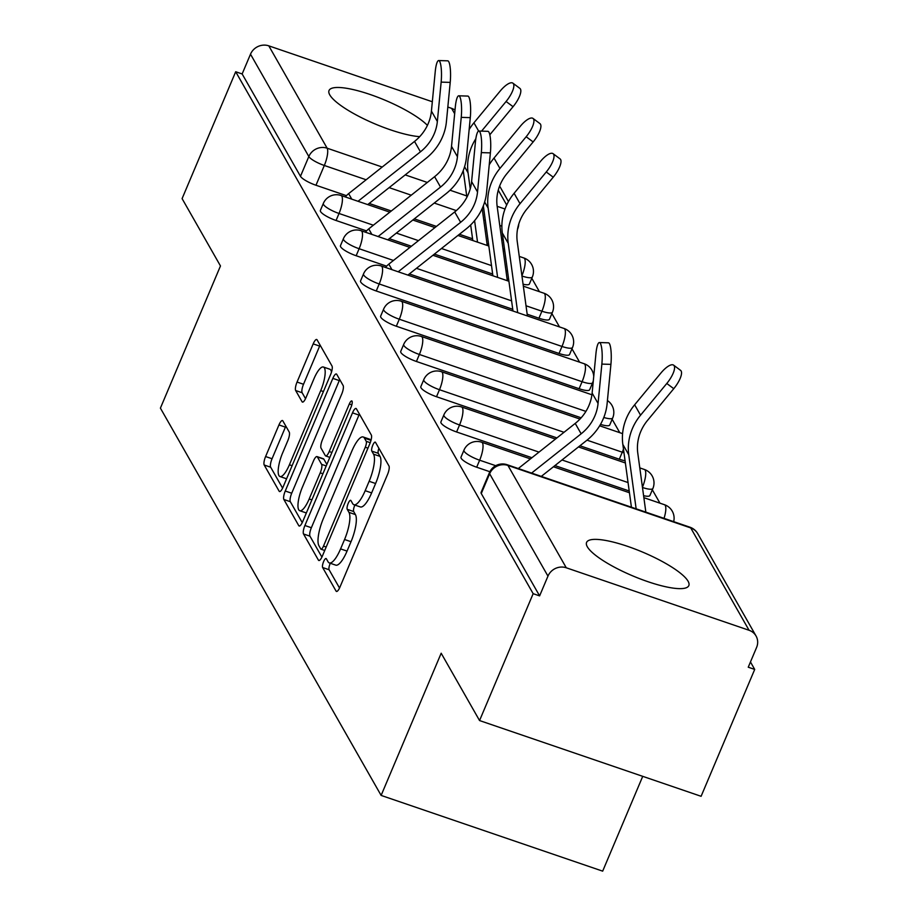 <?xml version="1.0" encoding="UTF-8"?>
<svg xmlns="http://www.w3.org/2000/svg" width="917" height="917" viewBox="0 0 917 917"><rect width="100%" height="100%" fill="white"/><g stroke="black" fill="none" stroke-linecap="round" stroke-linejoin="round"><path stroke-width="1.38" d="M323.609 561.594A4.894 1.375 -71.1 0 0 322.646 567.531L336.069 591.098A6.981 1.972 -71.1 0 0 336.459 591.442A6.981 1.972 -71.1 0 0 339.978 587.052L387.57 474.398A6.981 1.972 -71.1 0 0 388.946 465.928L375.512 442.361A4.894 1.375 -71.1 0 0 375.248 442.12A4.894 1.375 -71.1 0 0 372.783 445.192A4.894 1.375 -71.1 0 0 371.821 451.13L373.551 454.179A22.352 6.316 -71.1 0 1 369.138 481.299L365.172 490.687A22.352 6.316 -71.1 0 1 353.893 504.74A22.352 6.316 -71.1 0 1 352.667 503.616L350.936 500.567A4.894 1.375 -71.1 0 0 350.661 500.315A4.894 1.375 -71.1 0 0 348.196 503.399A4.894 1.375 -71.1 0 0 347.234 509.325L348.964 512.374A22.352 6.316 -71.1 0 1 344.551 539.505L340.585 548.893A22.352 6.316 -71.1 0 1 329.318 562.935A22.352 6.316 -71.1 0 1 328.08 561.823L326.349 558.774A4.894 1.375 -71.1 0 0 326.074 558.522A4.894 1.375 -71.1 0 0 323.609 561.594M330.303 563.279A4.894 1.375 -71.1 0 0 330.074 563.806A4.894 1.375 -71.1 0 0 329.1 569.744L339.531 588.038M378.893 448.287A4.894 1.375 -71.1 0 0 378.274 453.33L380.016 456.379L373.551 454.179M354.89 505.072A4.894 1.375 -71.1 0 0 354.65 505.599A4.894 1.375 -71.1 0 0 353.687 511.537L355.429 514.586L348.964 512.374M523.068 284.201A14.236 3.301 22.9 0 0 529.396 283.995L532.353 276.98A14.236 3.301 -157.1 0 1 521.945 276.006M527.172 314.199L538.944 318.222A14.236 3.301 22.9 0 0 549.478 319.242L552.447 312.227A14.236 3.301 -157.1 0 1 541.913 311.207L526.014 305.774M376.245 290.987L559.038 353.469A14.236 3.301 22.9 0 0 569.572 354.489L572.529 347.474A14.236 3.301 -157.1 0 1 561.995 346.454L379.202 283.972A14.236 3.301 -157.1 0 1 363.522 273.908L360.553 280.923A14.236 3.301 22.9 0 0 376.245 290.987L379.202 283.972A14.236 4.023 108.9 0 0 382.011 266.698A14.236 4.023 108.9 0 0 381.231 265.987A14.236 14.236 0 0 0 363.522 273.908M396.327 326.234L579.12 388.716A14.236 3.301 22.9 0 0 589.654 389.736L592.623 382.721A14.236 3.301 -157.1 0 1 582.089 381.713L399.296 319.219A14.236 3.301 -157.1 0 1 383.604 309.167L380.647 316.17A14.236 3.301 22.9 0 0 396.327 326.234L399.296 319.219A14.236 4.023 108.9 0 0 402.105 301.945A14.236 4.023 108.9 0 0 401.325 301.235A14.236 14.236 0 0 0 383.604 309.167M600.497 424.388A14.236 3.301 22.9 0 0 609.748 424.984L612.705 417.969A14.236 3.301 -157.1 0 1 603.799 417.476M579.945 445.765L619.307 459.211A14.236 3.301 22.9 0 0 625.073 460.758M643.596 495.684A14.236 3.301 22.9 0 0 649.924 495.478L652.893 488.474A14.236 3.301 -157.1 0 1 642.485 487.489M587.327 546.784A55.501 12.884 22.9 0 0 640.249 578.914A55.501 12.884 22.9 0 0 688.827 585.608A55.501 12.884 22.9 0 0 688.082 581.229A55.501 12.884 22.9 0 0 635.16 549.1A55.501 12.884 22.9 0 0 586.582 542.417A55.501 12.884 22.9 0 0 587.327 546.784M427.414 125.365A55.501 12.884 22.9 0 0 372.348 95.265A55.501 12.884 22.9 0 0 329.031 90.519A55.501 12.884 22.9 0 0 329.776 94.898A55.501 12.884 22.9 0 0 367.557 120.62A55.501 12.884 22.9 0 0 419.688 136.656M282.849 420.892A6.981 1.972 -71.1 0 0 282.47 420.536A6.981 1.972 -71.1 0 0 278.951 424.926L265.598 456.54A6.981 1.972 -71.1 0 0 264.211 465.011L279.135 491.18A6.981 1.972 -71.1 0 0 279.513 491.535A6.981 1.972 -71.1 0 0 283.044 487.145L330.624 374.491A6.981 1.972 -71.1 0 0 332 366.009L317.087 339.84A6.981 1.972 -71.1 0 0 316.709 339.496A6.981 1.972 -71.1 0 0 313.178 343.886L297.051 382.057A6.981 1.972 -71.1 0 0 295.675 390.539L302.06 401.738A6.981 1.972 -71.1 0 0 302.438 402.093A6.981 1.972 -71.1 0 0 305.969 397.691L313.958 378.767A18.684 5.273 -71.1 0 1 323.392 367.018A18.684 5.273 -71.1 0 1 320.721 390.631L289.394 464.793A18.684 5.273 -71.1 0 1 279.972 476.542A18.684 5.273 -71.1 0 1 282.631 452.929L287.858 440.561A6.981 1.972 -71.1 0 0 289.233 432.09L282.849 420.892M566.27 567.783L749.063 630.277A14.236 13.251 150.3 0 1 756.044 635.985A14.236 13.251 150.3 0 1 756.594 647.448L748.249 667.209L754.702 669.421L701.104 796.3L479.557 720.556L441.18 653.225L381.128 795.417L160.406 408.134L220.47 265.953L182.093 198.622L235.692 71.744L533.155 593.677L539.609 595.89L547.965 576.128L489.632 473.768A14.236 3.301 -157.1 0 1 489.437 472.645L481.093 492.418A14.236 3.301 -157.1 0 0 481.276 493.529L489.632 473.768A14.236 13.251 150.3 0 1 507.938 465.435L566.27 567.783A14.236 13.251 150.3 0 0 547.965 576.128M479.557 720.556L533.155 593.677M304.902 525.51A6.981 1.972 -71.1 0 0 303.527 533.981L318.44 560.161A6.981 1.972 -71.1 0 0 318.829 560.505A6.981 1.972 -71.1 0 0 322.348 556.115L369.929 443.461A6.981 1.972 -71.1 0 0 371.316 434.99L356.404 408.822A6.981 1.972 -71.1 0 0 356.014 408.466A6.981 1.972 -71.1 0 0 352.495 412.856L304.902 525.51L311.367 527.722A6.981 1.972 -71.1 0 0 309.98 536.193L321.901 557.1M298.782 525.67L283.869 499.501A6.981 1.972 -71.1 0 1 285.256 491.019L332.837 378.377A6.981 1.972 -71.1 0 1 336.356 373.976A6.981 1.972 -71.1 0 1 336.745 374.331L343.13 385.53A6.981 1.972 -71.1 0 1 341.743 394.012L322.452 439.69A6.981 1.972 -71.1 0 0 321.065 448.172L325.306 455.6A6.981 1.972 -71.1 0 0 325.684 455.955A6.981 1.972 -71.1 0 0 329.214 451.554L349.308 403.996A4.894 1.375 -71.1 0 1 351.773 400.924A4.894 1.375 -71.1 0 1 351.073 407.102L302.69 521.624A6.981 1.972 -71.1 0 1 299.171 526.014A6.981 1.972 -71.1 0 1 298.782 525.67L299.687 525.98M488.589 244.243L486.996 243.704M472.564 238.775L459.417 234.271M436.412 226.407L414.312 218.854M391.307 210.99L369.196 203.436M346.454 195.665L315.975 185.245L324.32 165.473A14.236 3.301 -157.1 0 1 308.834 156.543L250.501 54.183A14.236 13.251 -29.7 0 1 268.807 45.85L432.331 101.753M754.702 669.421L750.461 661.971M659.953 503.169L652.331 489.793M619.777 432.675L612.155 419.298M592.875 385.461L592.061 384.051M579.601 362.181L571.979 348.804M559.508 326.933L551.885 313.557M539.425 291.686L531.803 278.31M642.725 776.344L602.675 871.15L381.128 795.417M447.828 107.048L451.6 108.344A14.236 13.251 -29.7 0 1 455.015 110.097M235.692 71.744L242.145 73.956L250.501 54.183M508.671 279.49L507.078 278.951M492.658 274.023L434.394 254.101M411.389 246.237L389.289 238.684M366.548 230.912L336.069 220.493L339.026 213.478A14.236 3.301 -157.1 0 1 323.346 203.414L320.377 210.429A14.236 3.301 22.9 0 0 336.069 220.493M512.741 309.27L409.372 273.931M386.63 266.159L356.151 255.74L359.12 248.725A14.236 3.301 -157.1 0 1 343.428 238.661L340.471 245.676A14.236 3.301 22.9 0 0 356.151 255.74M581.16 417.797L416.421 361.481L419.378 354.466A14.236 3.301 -157.1 0 1 403.698 344.414L400.729 351.417A14.236 3.301 22.9 0 0 416.421 361.481M556.94 437.902L436.503 396.729L439.472 389.714A14.236 3.301 -157.1 0 1 423.78 379.661L420.823 386.665A14.236 3.301 22.9 0 0 436.503 396.729M629.2 490.985L554.923 465.584M531.917 457.721L456.597 431.976L459.555 424.961A14.236 3.301 -157.1 0 1 443.874 414.908L440.905 421.923A14.236 3.301 22.9 0 0 456.597 431.976M489.861 471.728L476.68 467.223L479.648 460.208A14.236 3.301 -157.1 0 1 463.956 450.155L460.999 457.17A14.236 3.301 22.9 0 0 476.68 467.223M504.545 249.275A14.236 3.301 -157.1 0 1 502.975 248.954M242.145 73.956L300.478 176.305A14.236 3.301 22.9 0 0 315.975 185.245M539.609 595.89L481.276 493.529M329.318 562.935L335.771 565.147A22.352 6.316 -71.1 0 0 347.05 551.094L340.585 548.893M355.429 514.586A22.352 6.316 -71.1 0 1 351.016 541.706L347.05 551.094M353.893 504.74L360.358 506.941A22.352 6.316 -71.1 0 0 371.637 492.899L365.172 490.687M380.016 456.379A22.352 6.316 -71.1 0 1 375.603 483.511L371.637 492.899M359.395 414.083A6.981 1.972 -71.1 0 0 358.948 415.069L311.367 527.722M320.755 548.951A4.894 1.375 -71.1 0 0 321.019 549.203A4.894 1.375 -71.1 0 0 323.483 546.131L365.253 447.244A4.894 1.375 -71.1 0 0 366.227 441.306L364.393 438.097A22.352 6.316 -71.1 0 0 363.155 436.973A22.352 6.316 -71.1 0 0 351.887 451.026L323.334 518.609A22.352 6.316 -71.1 0 0 318.921 545.741L320.755 548.951M363.155 436.973L369.62 439.186A22.352 6.316 -71.1 0 1 370.846 440.298L370.961 440.504M302.243 522.621L290.334 501.702L283.869 499.501M339.737 379.592A6.981 1.972 -71.1 0 0 339.29 380.578L291.709 493.231A6.981 1.972 -71.1 0 0 290.334 501.702M302.427 487.099A18.684 5.273 -71.1 0 0 299.756 510.712A18.684 5.273 -71.1 0 0 309.189 498.963L320.228 472.84A6.981 1.972 -71.1 0 0 321.603 464.357L317.374 456.93A6.981 1.972 -71.1 0 0 316.984 456.586A6.981 1.972 -71.1 0 0 313.465 460.976L302.427 487.099M299.756 510.712L306.221 512.924A18.684 5.273 -71.1 0 0 306.358 512.958M316.984 456.586L323.437 458.787A6.981 1.972 -71.1 0 1 323.827 459.142L326.853 464.438M279.972 476.542L286.436 478.743A18.684 5.273 -71.1 0 0 286.574 478.789M331.484 372.107A18.684 5.273 -71.1 0 0 329.845 369.23L323.392 367.018M320.09 345.101A6.981 1.972 -71.1 0 0 319.643 346.087L303.516 384.269A6.981 1.972 -71.1 0 0 302.14 392.74L305.521 398.689M285.852 426.153A6.981 1.972 -71.1 0 0 285.405 427.139L272.051 458.741A6.981 1.972 -71.1 0 0 270.675 467.223L282.596 488.131M673.617 365.161L680.586 370.365A16.368 5.536 126.7 0 1 673.766 388.682L666.785 383.478A16.368 5.536 -53.3 0 0 673.617 365.161A16.368 5.536 -53.3 0 0 660.87 373.081L634.644 404.787A53.369 49.678 150.3 0 0 622.838 444.447L631.423 507.204M645.843 512.133L637.785 453.17A44.119 41.07 -29.7 0 1 647.54 420.387L673.766 388.682M666.785 383.478L640.559 415.183A53.369 49.678 150.3 0 0 628.764 454.832L636.146 508.82M601.861 364.095A16.368 3.278 -88.3 0 0 599.397 342.545A16.368 3.278 -88.3 0 0 595.935 353.698L592.13 393.072L598.056 403.469L601.861 364.095L610.917 364.37L607.111 403.744A53.369 49.678 -29.7 0 1 586.662 440.447L541.294 476.393M599.397 342.545L608.452 342.82A16.368 3.278 91.7 0 1 610.917 364.37M531.596 473.08L581.149 433.81A44.119 41.07 150.3 0 0 598.056 403.469M518.288 468.53L575.223 423.413A44.119 41.07 150.3 0 0 592.13 393.072M553.077 153.666L560.058 158.882A16.368 5.536 126.7 0 1 553.238 177.187L546.257 171.983A16.368 5.536 -53.3 0 0 553.077 153.666A16.368 5.536 -53.3 0 0 540.331 161.587L514.105 193.304A53.369 49.678 150.3 0 0 502.31 232.952L512.981 311.023M527.413 315.952L517.257 241.687A44.119 41.07 -29.7 0 1 527.011 208.904L553.238 177.187M546.257 171.983L520.031 203.689A53.369 49.678 150.3 0 0 508.236 243.349L517.704 312.64M481.322 152.612A16.368 3.278 -88.3 0 0 478.869 131.051A16.368 3.278 -88.3 0 0 475.407 142.215L471.602 181.589L477.528 191.985L481.322 152.612L490.389 152.887L486.583 192.261A53.369 49.678 -29.7 0 1 466.134 228.952L407.893 275.1M478.869 131.051L487.924 131.326A16.368 3.278 91.7 0 1 490.389 152.887M385.541 267.455A17.79 16.563 -29.7 0 1 388.819 264.13L454.694 211.93A44.119 41.07 150.3 0 0 471.602 181.589M398.196 271.787L460.621 222.315A44.119 41.07 150.3 0 0 477.528 191.985M532.995 118.419L539.975 123.635A16.368 5.536 126.7 0 1 533.144 141.94L526.163 136.736A16.368 5.536 -53.3 0 0 532.995 118.419A16.368 5.536 -53.3 0 0 520.248 126.34L494.022 158.056A53.369 49.678 150.3 0 0 489.231 164.808M507.319 280.705L497.163 206.44A44.119 41.07 -29.7 0 1 506.918 173.645L533.144 141.94M526.163 136.736L499.948 168.441A53.369 49.678 150.3 0 0 488.142 208.102L497.622 277.392M483.339 205.832L492.899 275.776M461.24 117.365A16.368 3.278 -88.3 0 0 458.775 95.804A16.368 3.278 -88.3 0 0 455.313 106.968L451.519 146.342L457.434 156.738L461.24 117.365L470.295 117.64L466.501 157.013A53.369 49.678 -29.7 0 1 446.04 193.705L387.811 239.853M458.775 95.804L467.83 96.079A16.368 3.278 91.7 0 1 470.295 117.64M365.459 232.207A17.79 16.563 -29.7 0 1 368.726 228.883L434.601 176.683A44.119 41.07 150.3 0 0 451.519 146.342M378.102 236.54L440.527 187.068A44.119 41.07 150.3 0 0 457.434 156.738M512.901 83.172L519.882 88.387A16.368 5.536 126.7 0 1 513.062 106.693L506.081 101.489A16.368 5.536 -53.3 0 0 512.901 83.172A16.368 5.536 -53.3 0 0 500.155 91.092L473.929 122.809A53.369 49.678 150.3 0 0 469.149 129.561M487.236 245.458L482.182 208.549M489.816 134.788L513.062 106.693M506.081 101.489L481.563 131.131M475.843 138.719A53.369 49.678 150.3 0 0 468.06 172.855L470.238 188.845M463.245 170.585L466.891 197.258M470.673 224.94L472.805 240.529M474.593 220.665L477.528 242.145M441.146 82.117A16.368 3.278 -88.3 0 0 438.693 60.556A16.368 3.278 -88.3 0 0 435.231 71.721L431.426 111.095L437.352 121.491L441.146 82.117L450.213 82.392L446.407 121.766A53.369 49.678 -29.7 0 1 425.947 158.458L367.717 204.606M438.693 60.556L447.748 60.831A16.368 3.278 91.7 0 1 450.213 82.392M345.365 196.96A17.79 16.563 -29.7 0 1 348.632 193.636L414.518 141.436A44.119 41.07 150.3 0 0 431.426 111.095M358.02 201.293L420.445 151.821A44.119 41.07 150.3 0 0 437.352 121.491M329.1 569.744L322.646 567.531M378.274 453.33L371.821 451.13M353.687 511.537L347.234 509.325M538.944 318.222L541.913 311.207A14.236 4.023 -71.1 0 0 544.721 293.944A14.236 4.023 108.9 0 0 543.941 293.222L523.343 286.184M559.038 353.469L561.995 346.454A14.236 4.023 -71.1 0 0 564.815 329.192A14.236 4.023 108.9 0 0 564.024 328.469L381.231 265.987M579.12 388.716L582.089 381.713A14.236 4.023 -71.1 0 0 584.897 364.439A14.236 4.023 108.9 0 0 584.118 363.717L401.325 301.235M623.984 452.757A14.236 3.301 -157.1 0 1 622.265 452.207L587.018 440.16M619.307 459.211L622.265 452.207A14.236 4.023 -71.1 0 0 623.468 449.043M501.828 240.506L502.975 237.79M501.874 226.167L499.765 225.456M485.345 220.516L483.752 219.977M456.299 210.589L434.245 203.058M411.24 195.183L389.14 187.63M366.135 179.766L324.32 165.473A14.236 4.023 108.9 0 0 327.14 148.199L382.206 167.032M405.211 174.895L427.322 182.449M450.041 190.22L466.707 195.917M497.152 206.325L505.026 209.019M506.688 205.007L498.263 190.22M454.66 113.719L451.6 108.344M268.807 45.85L327.14 148.199A14.236 13.251 150.3 0 0 308.834 156.543L300.478 176.305M749.063 630.277L690.73 527.928L507.938 465.435A14.236 4.023 -71.1 0 0 507.147 464.724A14.236 14.236 0 0 0 489.437 472.645M507.525 271.077L505.932 270.526M491.501 265.598L441.467 248.496M418.461 240.632L396.362 233.078M373.357 225.215L339.026 213.478A14.236 4.023 108.9 0 0 341.835 196.204A14.236 4.023 108.9 0 0 341.055 195.493A14.236 14.236 0 0 0 323.346 203.414M511.594 300.845L416.456 268.326M393.45 260.462L359.12 248.725A14.236 4.023 108.9 0 0 361.928 231.451A14.236 4.023 108.9 0 0 361.149 230.74A14.236 14.236 0 0 0 343.428 238.661M585.917 411.401L419.378 354.466A14.236 4.023 108.9 0 0 422.187 337.192A14.236 4.023 108.9 0 0 421.407 336.482A14.236 14.236 0 0 0 403.698 344.414M564.024 432.297L439.472 389.714A14.236 4.023 108.9 0 0 442.281 372.44A14.236 4.023 108.9 0 0 441.501 371.729A14.236 14.236 0 0 0 423.78 379.661M628.053 482.56L562.006 459.979M539.001 452.115L459.555 424.961A14.236 4.023 108.9 0 0 462.374 407.687A14.236 4.023 108.9 0 0 461.583 406.976A14.236 14.236 0 0 0 443.874 414.908M495.719 465.698L479.648 460.208A14.236 4.023 108.9 0 0 482.457 442.934A14.236 4.023 108.9 0 0 481.677 442.223A14.236 14.236 0 0 0 463.956 450.155M643.872 497.667L664.47 504.717A14.236 4.023 108.9 0 1 665.249 505.427A14.236 4.023 -71.1 0 1 664.034 518.357M639.802 467.899L644.376 469.47A14.236 4.023 108.9 0 1 645.167 470.18A14.236 4.023 -71.1 0 1 642.439 487.236M519.274 256.416L523.848 257.975A14.236 4.023 108.9 0 1 524.639 258.697A14.236 4.023 -71.1 0 1 521.911 275.742M689.951 527.206A14.236 4.023 -71.1 0 1 690.73 527.928A14.236 13.251 -29.7 0 1 697.711 533.625A14.236 14.236 0 0 0 689.951 527.206L507.147 464.724M351.016 541.706L344.551 539.505M375.603 483.511L369.138 481.299M336.975 591.408L336.069 591.098M358.948 415.069L352.495 412.856M319.345 560.459L318.44 560.161M309.98 536.193L303.527 533.981M326.177 547.048L323.483 546.131M367.946 448.161L365.253 447.244M370.25 442.682L366.227 441.306M370.846 440.298L364.393 438.097M291.709 493.231L285.256 491.019M339.29 380.578L332.837 378.377M331.908 452.482L329.214 451.554M351.841 404.867L349.308 403.996M311.883 499.891L309.189 498.963M322.91 473.757L320.228 472.84M326.223 465.939L321.603 464.357M323.827 459.142L317.374 456.93M292.087 465.71L289.394 464.793M323.414 391.548L320.721 390.631M302.965 402.047L302.06 401.738M302.14 392.74L295.675 390.539M303.516 384.269L297.051 382.057M319.643 346.087L313.178 343.886M280.029 491.489L279.135 491.18M270.675 467.223L264.211 465.011M272.051 458.741L265.598 456.54M285.405 427.139L278.951 424.926M640.559 415.183L634.644 404.787M628.764 454.832L622.838 444.447M575.223 423.413L581.149 433.81M520.031 203.689L514.105 193.304M508.236 243.349L502.31 232.952M388.819 264.13L391.96 269.655M454.694 211.93L460.621 222.315M499.948 168.441L494.022 158.056M488.142 208.102L484.657 201.992M368.726 228.883L371.878 234.408M434.601 176.683L440.527 187.068M478.651 131.085L473.929 122.809M468.06 172.855L464.575 166.745M348.632 193.636L351.784 199.161M414.518 141.436L420.445 151.821M481.677 442.223L530.45 458.901M553.444 466.764L629.44 492.738M673.674 521.647A14.236 14.236 0 0 0 664.47 504.717M461.583 406.976L555.461 439.071M578.467 446.934L625.371 462.97M652.893 488.474A14.236 14.236 0 0 0 644.376 469.47M441.501 371.729L579.991 419.069M599.661 425.797L622.586 433.638M421.407 336.482L591.935 394.78M612.705 417.969A14.236 14.236 0 0 0 607.421 400.546M592.623 382.721A14.236 14.236 0 0 0 593.345 380.532M593.735 376.555A14.236 14.236 0 0 0 584.118 363.717M572.529 347.474A14.236 14.236 0 0 0 564.024 328.469M361.149 230.74L409.91 247.407M432.916 255.27L508.912 281.255M552.447 312.227A14.236 14.236 0 0 0 543.941 293.222M341.055 195.493L389.828 212.159M412.833 220.023L434.933 227.588M457.938 235.451L488.83 246.008M503.25 250.937L504.843 251.476M532.353 276.98A14.236 14.236 0 0 0 523.848 257.975M517.658 228.986A14.236 14.236 0 0 0 518.758 224.057M508.454 201.568L499.627 186.071M756.044 635.985L697.711 533.625M324.733 550.475L321.019 549.203M329.833 457.365L325.684 455.955"/></g></svg>
